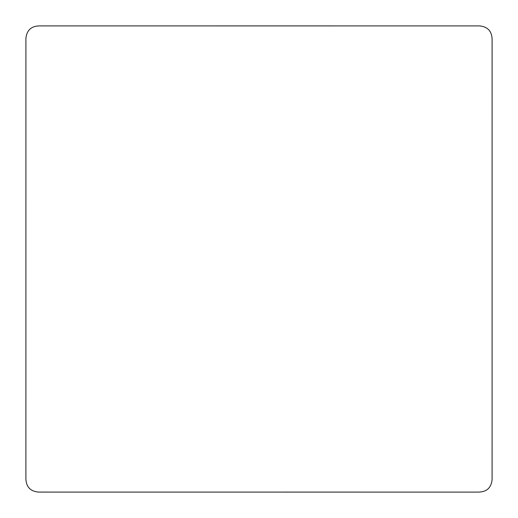<?xml version="1.0" encoding="UTF-8"?>
<svg xmlns="http://www.w3.org/2000/svg" width="518" height="518" viewBox="0 0 518 518"><rect width="100%" height="100%" fill="white"/><g stroke="black" fill="none" stroke-linecap="round" stroke-linejoin="round"><path stroke-width="0.78" d="M38.222 492.081L478.399 492.1C486.603 491.983 491.168 487.878 492.087 479.778L492.1 39.601C491.983 31.397 487.878 26.832 479.778 25.913L39.601 25.9C31.397 26.017 26.832 30.122 25.913 38.222L25.9 478.399C26.017 486.609 30.122 491.168 38.222 492.081"/></g></svg>
